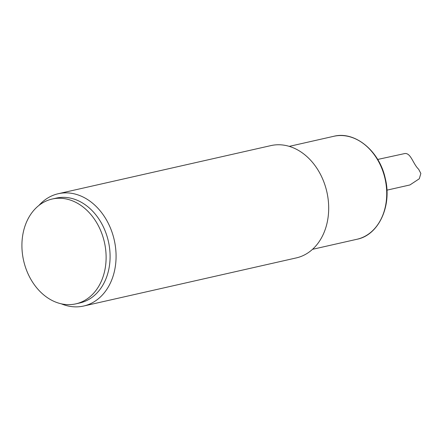 <?xml version="1.0" encoding="UTF-8"?>
<svg xmlns="http://www.w3.org/2000/svg" width="443" height="443" viewBox="0 0 443 443"><rect width="100%" height="100%" fill="white"/><g stroke="black" fill="none" stroke-linecap="round" stroke-linejoin="round"><path stroke-width="0.66" d="M377.685 159.452L404.686 153.566C410.849 152.608 412.926 163.832 418.646 169.259L420.85 173.457L419.294 178.773L409.93 184.952L386.922 190.158M75.875 303.854L79.845 302.951A53.736 41.426 -102.7 0 0 109.87 251.009A53.736 41.426 -102.7 0 0 56.128 198.137L52.158 199.034A53.736 41.426 -102.7 0 0 23.612 260.584A53.736 41.426 -102.7 0 0 75.875 303.854A53.736 41.426 -102.7 0 0 105.894 251.906A53.736 41.426 -102.7 0 0 52.158 199.034M58.266 193.718L270.872 145.609A57.573 44.383 77.3 0 1 328.451 202.257A57.573 44.383 77.3 0 1 296.284 257.915L83.677 306.024A57.573 44.383 -102.7 0 0 115.839 250.367A57.573 44.383 -102.7 0 0 58.266 193.718A57.573 44.383 -102.7 0 0 38.99 205.369M61.267 303.804A57.573 44.383 -102.7 0 0 83.677 306.024M357.019 239.253C378.748 235.072 392.227 205.746 385.244 178.302C379.418 150.908 354.893 130.801 333.729 136.306A52.772 40.684 77.3 0 1 386.506 188.236A52.772 40.684 77.3 0 1 357.019 239.253L312.525 249.32M333.729 136.306L289.235 146.373"/></g></svg>
